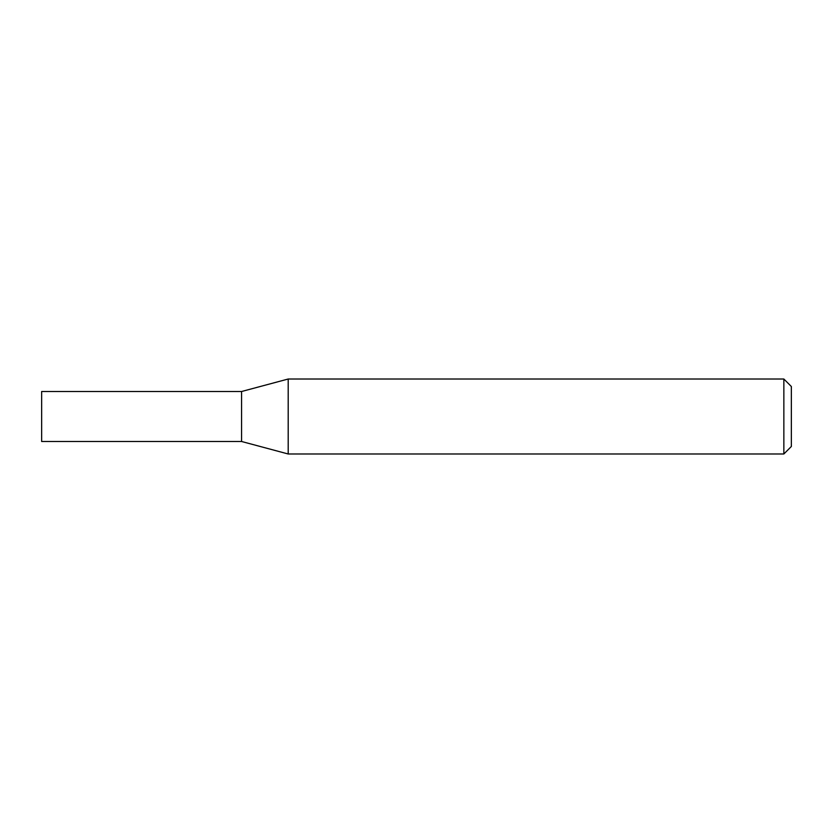 <?xml version="1.0" encoding="UTF-8"?>
<svg xmlns="http://www.w3.org/2000/svg" width="833" height="833" viewBox="0 0 833 833"><rect width="100%" height="100%" fill="white"/><g stroke="black" fill="none" stroke-linecap="round" stroke-linejoin="round"><path stroke-width="1.25" d="M783.853 453.985L783.853 379.015L288.197 379.015L288.197 453.985L783.853 453.985L791.35 446.488L791.35 386.512L783.853 379.015M288.197 379.015L241.57 391.51L241.57 441.49L41.65 441.49L41.65 391.51L241.57 391.51L241.57 441.49L288.197 453.985"/></g></svg>
